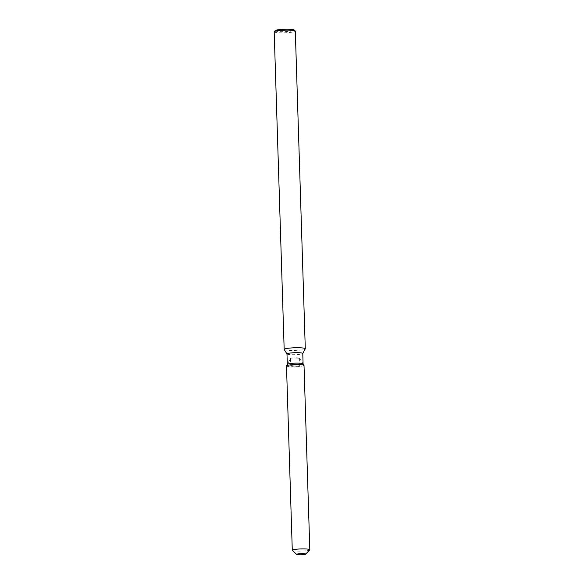 <?xml version="1.0" encoding="UTF-8"?>
<svg xmlns="http://www.w3.org/2000/svg" width="584" height="584" viewBox="0 0 584 584"><rect width="100%" height="100%" fill="white"/><g stroke="black" fill="none" stroke-linecap="round" stroke-linejoin="round"><path stroke-width="0.44" stroke-dasharray="2.92 2.19" d="M291.124 365.54A4.541 0.569 178.2 0 0 290.708 365.788A4.541 0.569 178.2 0 0 294.292 366.234A4.541 0.569 178.2 0 0 299.38 365.759A4.541 0.569 178.2 0 0 299.789 365.504A4.541 0.569 178.2 0 0 296.212 365.066A4.541 0.569 178.2 0 0 291.124 365.54M290.496 358.488A4.541 0.569 178.2 0 0 290.482 358.532A4.541 0.569 178.2 0 0 294.066 358.977A4.541 0.569 178.2 0 0 299.154 358.503A4.541 0.569 178.2 0 0 299.563 358.248A4.541 0.569 178.2 0 0 299.548 358.204A4.541 0.569 178.2 0 0 295.818 357.802A4.541 0.569 178.2 0 0 290.898 358.284A4.541 0.569 178.2 0 0 290.496 358.488L287.335 364.321A7.891 0.986 178.2 0 0 287.313 364.394A7.891 0.986 178.2 0 0 293.54 365.161A7.891 0.986 178.2 0 0 302.381 364.336A7.891 0.986 178.2 0 0 303.089 363.898L303.089 363.861M286.51 365.847A8.767 1.102 178.2 0 0 293.095 366.781A8.767 1.102 178.2 0 0 303.22 365.861A8.767 1.102 178.2 0 0 304.016 365.372M286.985 353.933A7.891 0.986 178.2 0 0 287.014 354.006A7.891 0.986 178.2 0 0 293.497 354.707A7.891 0.986 178.2 0 0 302.052 353.875A7.891 0.986 178.2 0 0 302.746 353.51L302.767 353.473M284.204 349.524A10.563 1.321 178.2 0 0 292.883 350.458A10.563 1.321 178.2 0 0 304.337 349.349A10.563 1.321 178.2 0 0 305.264 348.86M274.188 31.799A10.563 1.321 178.2 0 0 282.525 32.835A10.563 1.321 178.2 0 0 294.351 31.726A10.563 1.321 178.2 0 0 295.307 31.142M275.283 30.565A9.505 1.19 178.2 0 0 282.13 31.653A9.505 1.19 178.2 0 0 293.358 30.653A9.505 1.19 178.2 0 0 294.139 29.974M286.488 365.927A8.767 1.102 178.2 0 0 293.402 366.781A8.767 1.102 178.2 0 0 303.22 365.861M292.358 550.435A8.767 1.102 178.2 0 0 299.745 551.15A8.767 1.102 178.2 0 0 309.016 550.237A8.767 1.102 178.2 0 0 309.746 549.887M290.482 358.532L290.708 365.788M299.563 358.248L299.789 365.504M299.548 358.204L303.067 363.825"/><path stroke-width="0.88" d="M297.052 554.106A4.541 0.569 178.2 0 0 296.636 554.355A4.541 0.569 178.2 0 0 300.22 554.8A4.541 0.569 178.2 0 0 305.308 554.326A4.541 0.569 178.2 0 0 305.717 554.07A4.541 0.569 178.2 0 0 302.132 553.625A4.541 0.569 178.2 0 0 297.052 554.106A4.541 0.569 178.2 0 0 296.636 554.355A4.541 0.569 178.2 0 0 296.672 554.428A4.541 0.569 178.2 0 0 300.504 554.8A4.541 0.569 178.2 0 0 305.308 554.326A4.541 0.569 178.2 0 0 305.68 554.143A4.541 0.569 178.2 0 0 305.717 554.07A4.541 0.569 178.2 0 0 302.132 553.625A4.541 0.569 178.2 0 0 297.052 554.106M303.089 363.898A7.891 0.986 178.2 0 0 303.067 363.825A7.891 0.986 178.2 0 0 296.584 363.124A7.891 0.986 178.2 0 0 288.029 363.956A7.891 0.986 178.2 0 0 287.335 364.321L286.51 365.847A8.767 1.102 178.2 0 0 286.488 365.927L292.285 550.296A8.767 1.102 178.2 0 0 292.358 550.435L296.672 554.428M287.284 365.438A8.767 1.102 178.2 0 0 286.51 365.847A8.767 1.102 178.2 0 1 287.284 365.438A8.767 1.102 178.2 0 1 296.789 364.518A8.767 1.102 178.2 0 1 303.987 365.292A8.767 1.102 178.2 0 0 296.789 364.518A8.767 1.102 178.2 0 0 287.284 365.438M302.746 353.51A7.891 0.986 178.2 0 0 302.76 353.437A7.891 0.986 178.2 0 0 296.541 352.67A7.891 0.986 178.2 0 0 287.7 353.495A7.891 0.986 178.2 0 0 286.985 353.933L287.313 364.358M302.767 353.473L305.264 348.86A10.563 1.321 178.2 0 0 305.293 348.765A10.563 1.321 178.2 0 0 296.957 347.736A10.563 1.321 178.2 0 0 285.131 348.845A10.563 1.321 178.2 0 0 284.174 349.429A10.563 1.321 178.2 0 0 284.204 349.524L286.992 353.97M305.293 348.765L295.307 31.142A10.563 1.321 178.2 0 0 295.219 30.974A10.563 1.321 178.2 0 0 286.321 30.113A10.563 1.321 178.2 0 0 275.144 31.215A10.563 1.321 178.2 0 0 274.268 31.631A10.563 1.321 178.2 0 0 274.188 31.799L284.174 349.429M295.219 30.974L294.139 29.974A9.505 1.19 178.2 0 0 286.131 29.2A9.505 1.19 178.2 0 0 276.071 30.193A9.505 1.19 178.2 0 0 275.283 30.565L274.268 31.631M303.22 365.861A8.767 1.102 178.2 0 0 303.987 365.292A8.767 1.102 178.2 0 1 304.016 365.372L309.812 549.748A8.767 1.102 178.2 0 0 302.892 548.894A8.767 1.102 178.2 0 0 293.073 549.814A8.767 1.102 178.2 0 0 292.285 550.296M305.68 554.143L309.746 549.887A8.767 1.102 178.2 0 0 309.812 549.748M303.089 363.861L302.76 353.437M303.067 363.825L303.987 365.292L303.067 363.825M287.335 364.321L286.51 365.847"/></g></svg>
